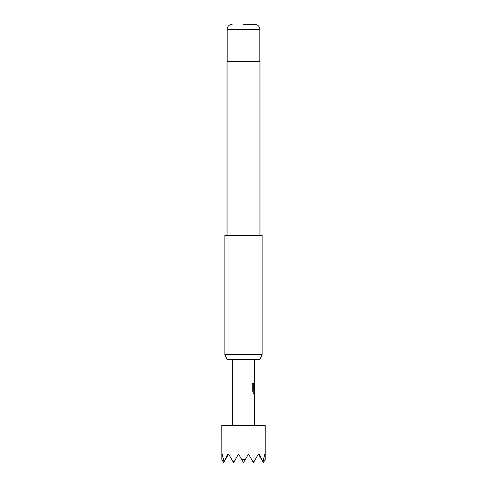 <?xml version="1.0" encoding="UTF-8"?>
<svg xmlns="http://www.w3.org/2000/svg" width="487" height="487" viewBox="0 0 487 487"><rect width="100%" height="100%" fill="white"/><g stroke="black" fill="none" stroke-linecap="round" stroke-linejoin="round"><path stroke-width="0.73" d="M254.098 408.404L254.549 408.404L254.549 410.358L254.098 410.358M254.549 416.939L254.549 418.899L254.098 418.899M254.549 395.761L254.677 404.228L254.226 404.228M254.494 397.648L254.549 406.115M254.098 390.41L254.482 390.41L254.494 384.724L254.604 390.41L254.214 390.41L254.214 384.803L254.591 382.983L254.549 384.724M254.549 391.304L254.549 393.478L253.526 393.478M254.098 370.266L254.549 370.266L254.549 372.226L254.098 372.226M254.098 378.807L254.549 378.807L254.549 380.761L254.098 380.761M254.098 366.096L254.549 366.096L254.549 368.05M259.808 359.595L227.192 359.595L224.878 354.627L262.122 354.627L259.808 359.595M243.5 24.35L254.859 24.35L243.5 24.35M259.955 235.428L259.955 61.599L227.045 61.599L227.045 235.428M262.122 354.627L262.122 235.428L224.878 235.428L224.878 354.627M265.226 425.401L221.774 425.401L221.847 459.551L222.346 454.048L223.996 462.029L227.685 454.048L228.135 454.852L228.598 454.048L232.354 460.544L233.924 462.029L238.533 454.048L241.71 459.551L245.29 459.551L248.467 454.048L253.076 462.029L254.646 460.544L258.402 454.048L258.865 454.852L259.315 454.048L263.004 462.029L264.654 454.048L265.226 459.424L265.226 425.401M232.323 359.595L232.323 425.401M254.549 418.82L254.677 425.401M254.677 418.899L254.214 418.899L254.214 416.945L254.677 416.939L254.677 410.358L254.214 410.358L254.214 408.404L254.549 408.477M254.549 393.399L254.214 404.362L254.677 408.404M254.677 393.478L253.642 393.478L252.735 391.651L252.735 383.433L253.697 383.433L253.745 391.304L254.677 391.304L254.677 384.724M254.549 380.688L254.677 382.983M254.677 380.761L254.214 380.761L254.214 378.807L254.622 378.807M254.61 372.354L254.677 378.807M254.677 372.226L254.214 372.226L254.214 370.266L254.549 370.345M254.214 366.096L254.677 366.096L254.226 366.096L254.214 368.05L254.677 368.05L254.677 370.266M254.677 359.595L254.677 366.096M254.677 395.694L254.226 395.694M254.226 397.648L254.677 397.648L254.677 404.228M258.865 454.852L262.152 460.544M253.076 462.029L253.435 462.65L254.646 460.544M224.848 460.544L228.135 454.852M232.354 460.544L233.565 462.65L233.924 462.029M263.004 462.029L263.364 462.65L265.153 459.551M221.847 459.551L223.636 462.65L223.996 462.029M241.71 459.551L243.5 462.65L245.29 459.551M252.637 383.433L253.581 383.433L253.745 391.304M254.859 24.35C257.903 24.673 259.559 26.328 259.827 29.317L227.173 29.317L227.173 61.599M259.827 29.317L259.827 61.599M227.173 29.317C227.441 26.328 229.097 24.673 232.141 24.35"/></g></svg>
